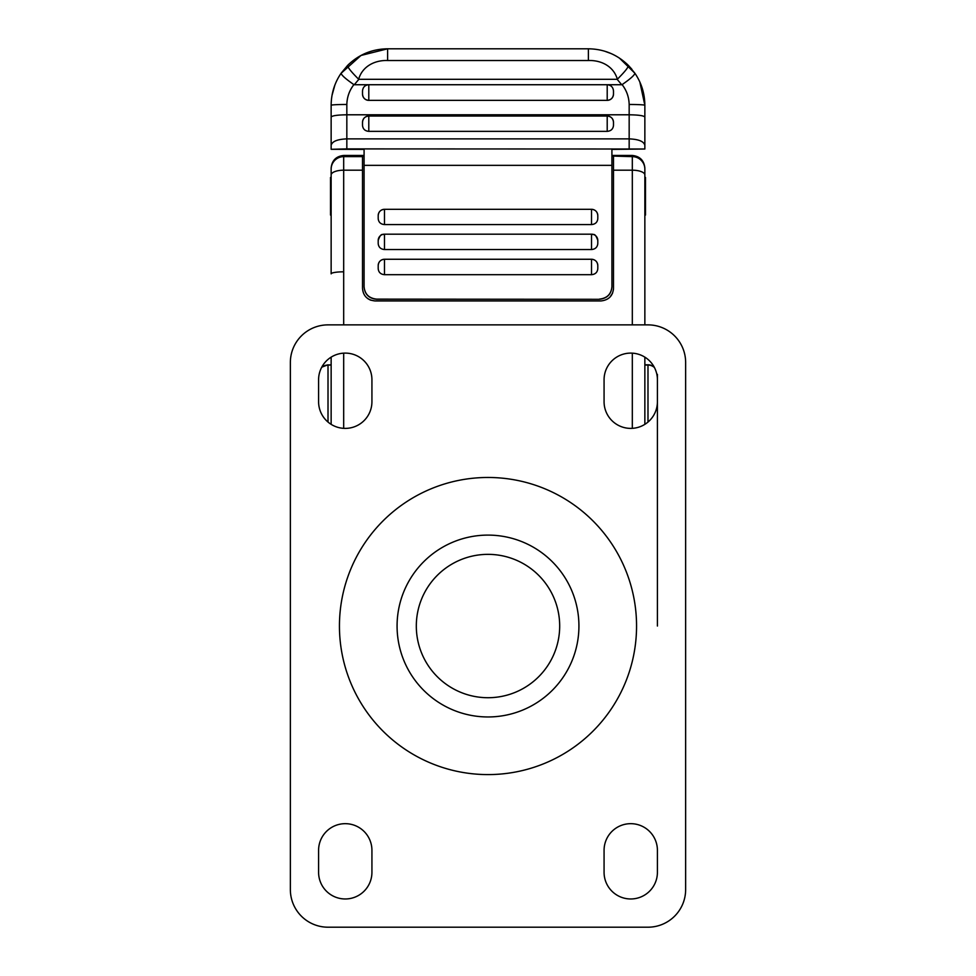 <?xml version="1.0" encoding="UTF-8"?>
<svg xmlns="http://www.w3.org/2000/svg" width="976" height="976" viewBox="0 0 976 976"><rect width="100%" height="100%" fill="white"/><g stroke="black" fill="none" stroke-linecap="round" stroke-linejoin="round"><path stroke-width="1.46" d="M331.145 215.074L330.51 215.074L330.51 177.425L331.145 177.425M644.855 177.425L645.49 177.425L645.49 215.074L644.855 215.074M647.991 422.059L647.991 364.792A9.406 9.406 0 0 1 654.237 367.159M321.543 367.574A9.406 9.309 0 0 1 328.009 365.036L331.145 364.792M632.314 324.874L632.314 155.465L611.915 155.465M644.855 174.789L644.855 169.177A12.554 12.542 -0 0 0 632.314 156.636L611.915 156.038M613.489 156.636L613.489 288.396C612.855 295.911 608.67 300.096 600.935 300.95L375.065 300.95C367.342 300.108 363.157 295.923 362.511 288.396L362.511 170.19L343.686 170.19L343.686 324.874M362.511 170.19L362.511 156.038L364.085 156.038M654.457 367.574A9.406 9.309 180 0 0 647.991 365.036L644.855 365.036L644.855 424.353L644.855 357.143M364.085 155.465L343.686 155.465L343.686 170.19A12.554 4.795 180 0 0 331.145 174.985L331.145 168.018C331.938 160.454 336.122 156.258 343.686 155.465M644.855 169.177L644.855 324.874M331.145 357.143L331.145 424.353L331.145 365.036L328.009 365.036L328.009 422.059M343.686 271.816A12.554 2.037 180 0 0 331.145 273.853L331.145 174.985M657.409 374.345L657.409 379.774A26.669 26.669 180 0 0 630.74 353.105A26.669 26.669 180 0 0 604.071 379.774L604.071 401.734A26.669 26.669 180 0 0 630.74 428.391A26.669 26.669 180 0 0 657.409 401.734L657.409 626.031M367.989 298.766L370.27 299.998M370.746 300.181L375.065 300.95M609.963 297.119L612.562 293.142M613.404 289.872L613.489 288.396M632.314 155.465C639.878 156.258 644.062 160.454 644.855 168.018M488 697.718A71.687 71.687 180 0 0 559.687 626.031A71.687 71.687 180 0 0 488 554.356A71.687 71.687 180 0 0 416.313 626.031A71.687 71.687 180 0 0 488 697.718M630.74 898.969A26.669 26.669 180 0 0 657.409 872.3L657.409 850.34A26.669 26.669 180 0 0 630.74 823.671A26.669 26.669 180 0 0 604.071 850.34L604.071 872.3A26.669 26.669 180 0 0 630.74 898.969M345.26 428.391A26.669 26.669 180 0 0 371.929 401.734L371.929 379.774A26.669 26.669 180 0 0 345.26 353.105A26.669 26.669 180 0 0 318.591 379.774L318.591 401.734A26.669 26.669 180 0 0 345.26 428.391M345.26 898.969A26.669 26.669 180 0 0 371.929 872.3L371.929 850.34A26.669 26.669 180 0 0 345.26 823.671A26.669 26.669 180 0 0 318.591 850.34L318.591 872.3A26.669 26.669 180 0 0 345.26 898.969M328.009 324.874A37.649 37.649 180 0 0 290.36 362.511L290.36 889.551A37.649 37.649 180 0 0 328.009 927.2L647.991 927.2A37.649 37.649 180 0 0 685.64 889.551L685.64 362.511A37.649 37.649 180 0 0 647.991 324.874L328.009 324.874M657.409 401.734L657.409 379.774M591.529 274.683L591.529 259.262A6.271 6.271 0 0 1 597.8 265.533L597.8 268.656C597.434 272.316 595.348 274.329 591.529 274.683L384.471 274.683C380.652 274.329 378.566 272.316 378.2 268.656L378.2 265.716M597.8 265.716L597.8 265.533C597.422 261.714 595.336 259.628 591.529 259.262L384.471 259.262L384.471 274.683M591.529 249.539L591.529 234.179A6.271 6.271 0 0 1 597.8 240.45L597.8 243.561C597.434 247.184 595.336 249.185 591.529 249.539L384.471 249.539C380.664 249.185 378.566 247.196 378.2 243.561L378.2 240.45A6.271 6.271 0 0 1 384.471 234.179L384.471 249.539M597.8 243.561L597.8 240.45C594.872 231.922 593.432 235.387 591.529 234.179L384.471 234.179C382.616 235.375 381.189 231.873 378.2 240.45M591.529 224.578L591.529 209.303A6.271 6.271 0 0 1 597.8 215.574L597.8 218.661C597.434 222.26 595.336 224.236 591.529 224.578L384.471 224.578C380.664 224.236 378.578 222.26 378.2 218.661L378.2 215.574L378.2 218.661M378.2 265.533A6.271 6.271 0 0 1 384.471 259.262C380.664 259.628 378.566 261.714 378.2 265.533M597.8 215.574C597.434 211.768 595.336 209.669 591.529 209.303L384.471 209.303C380.664 209.669 378.566 211.768 378.2 215.574A6.271 6.271 0 0 1 384.471 209.303L384.471 224.578M362.511 122.293A6.271 6.271 0 0 1 368.794 116.022L368.794 131.357C364.987 131.028 362.889 129.027 362.511 125.379L362.511 122.293C362.889 118.486 364.975 116.4 368.794 116.022L607.206 116.022A6.271 6.271 0 0 1 613.489 122.293L613.489 125.379C613.111 129.027 611.025 131.016 607.206 131.357L368.794 131.357M362.511 90.951L362.511 94.074A6.271 6.271 180 0 0 368.794 100.357C364.975 99.979 362.889 97.893 362.511 94.086L362.511 90.951C362.889 87.157 364.975 85.083 368.794 84.729L353.8 84.729C349.371 90.524 347.041 97.1 346.834 104.469L346.834 148.901L331.145 149.304L364.085 149.389M613.489 122.342L613.489 122.293C613.111 118.486 611.025 116.4 607.206 116.022L607.206 131.357M644.855 117.889L644.855 105.274A15.689 0.805 180 0 0 629.166 104.469C628.959 97.088 626.629 90.512 622.2 84.729L607.206 84.729L607.206 100.357A6.271 6.271 180 0 0 613.489 94.086L613.489 90.951L613.489 94.074C613.111 97.893 611.025 99.979 607.206 100.357L368.794 100.357L368.794 84.729L607.206 84.729C611.013 85.083 613.111 87.157 613.489 90.951M621.712 84.729L617.137 79.3L358.863 79.3L354.288 84.729M331.145 149.011L331.145 105.274C331.242 93.489 334.573 82.801 341.136 73.2L347.602 65.416C358.741 54.558 372.076 49.02 387.606 48.8L588.394 48.8C603.924 49.02 617.259 54.558 628.398 65.416L634.864 73.2C641.427 82.826 644.758 93.513 644.855 105.274L644.855 149.011L346.834 148.901M617.137 79.3L617.357 79.227C613.636 66.38 601.35 60.073 588.394 60.524L387.606 60.524C374.613 60.024 362.279 66.514 358.643 79.227L358.863 79.3M629.166 148.901L629.166 114.79L346.834 114.79C337.306 114.924 332.084 115.68 331.145 117.071M644.855 149.011L611.915 149.389M346.834 104.469A15.689 0.805 -0 0 0 331.145 105.274L331.145 149.304M597.8 215.733L597.8 218.661M611.915 148.901L611.915 165.347L364.085 165.347L364.085 286.602C364.719 294.105 368.904 298.278 376.626 299.132L376.626 299.303C368.916 298.461 364.731 294.288 364.085 286.773L364.085 286.602M599.374 299.132C607.084 298.29 611.269 294.118 611.915 286.602L611.915 286.773C611.293 294.276 607.109 298.449 599.374 299.303L376.626 299.132M611.915 165.347L611.915 286.602M599.374 299.303L376.626 299.303M364.085 148.901L364.085 165.347M588.394 60.524L588.394 48.8L387.606 48.8L588.394 48.8L387.606 48.8L360.998 55.461L341.002 73.383M334.866 85.095L331.999 95.465M644.855 105.274L639.853 82.033M622.115 84.619C630.484 78.8 634.729 74.993 634.864 73.2L619.443 58.109M610.952 53.509L604.498 51.142M331.145 145.363C332.084 141.422 337.318 139.263 346.834 138.885L629.166 138.885C638.694 139.263 643.916 141.422 644.855 145.363M341.136 73.2C341.271 74.993 345.516 78.8 353.885 84.619M349.213 63.867L347.602 65.416C347.529 67.234 351.214 71.834 358.643 79.227M626.787 63.867L628.398 65.416C628.471 67.234 624.786 71.834 617.357 79.227M629.166 104.469L629.166 114.79C638.694 114.924 643.916 115.693 644.855 117.071M362.511 156.636L343.686 156.636A12.554 12.542 180 0 0 331.145 169.177M644.855 174.985A12.554 4.795 0 0 0 632.314 170.19L613.489 170.19M343.686 353.153L343.686 428.342M632.314 428.342L632.314 353.153M488 477.471A148.559 148.559 -0 0 1 636.559 626.031A148.559 148.559 -0 0 1 488 774.59A148.559 148.559 -0 0 1 339.441 626.031A148.559 148.559 -0 0 1 488 477.471M488 716.957A90.927 90.927 180 0 0 578.927 626.031A90.927 90.927 180 0 0 488 535.104A90.927 90.927 180 0 0 397.073 626.031A90.927 90.927 180 0 0 488 716.957M387.606 48.8L387.606 60.524M647.991 364.792L644.855 364.792M328.009 364.792L321.763 367.159M607.206 100.357L368.794 100.357M628.398 65.416L631.911 69.296"/></g></svg>
